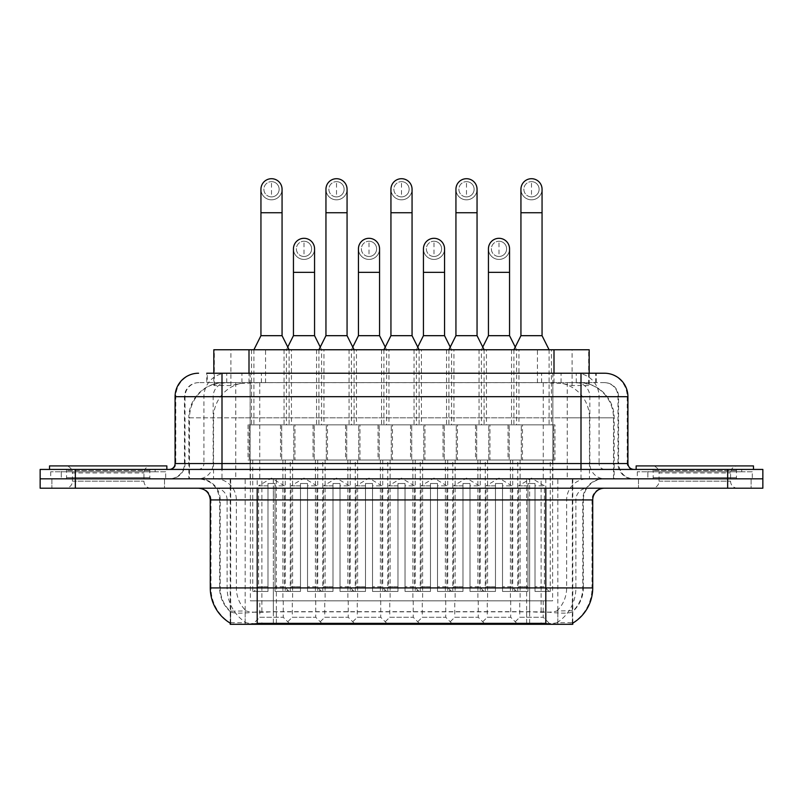 <?xml version="1.0" encoding="UTF-8"?>
<svg xmlns="http://www.w3.org/2000/svg" width="803" height="803" viewBox="0 0 803 803"><rect width="100%" height="100%" fill="white"/><g stroke="black" fill="none" stroke-linecap="round" stroke-linejoin="round"><path stroke-width="0.6" stroke-dasharray="4.01 3.01" d="M357.275 600.825L380.732 600.825L357.275 600.825L357.275 617.256L380.732 617.256L387.769 624.292L350.228 624.292L387.769 624.292M380.732 600.825L380.732 617.256L357.275 617.256L350.228 624.292M422.268 600.825L445.725 600.825L422.268 600.825L422.268 617.256L445.725 617.256L452.772 624.292L415.231 624.292L452.772 624.292M445.725 600.825L445.725 617.256L422.268 617.256L415.231 624.292M487.26 600.825L510.728 600.825L487.26 600.825L487.26 617.256L510.728 617.256L517.764 624.292L480.224 624.292L517.764 624.292M510.728 600.825L510.728 617.256L487.26 617.256L480.224 624.292M292.272 600.825L315.74 600.825L292.272 600.825L292.272 617.256L315.74 617.256L322.776 624.292L285.236 624.292L322.776 624.292M315.74 600.825L315.74 617.256L292.272 617.256L285.236 624.292M324.773 600.825L348.241 600.825L324.773 600.825L324.773 617.256L348.241 617.256L355.277 624.292L317.737 624.292L355.277 624.292M348.241 600.825L348.241 617.256L324.773 617.256L317.737 624.292M389.766 600.825L413.234 600.825L389.766 600.825L389.766 617.256L413.234 617.256L420.27 624.292L382.73 624.292L420.27 624.292M413.234 600.825L413.234 617.256L389.766 617.256L382.73 624.292M454.759 600.825L478.227 600.825L454.759 600.825L454.759 617.256L478.227 617.256L485.263 624.292L447.723 624.292L485.263 624.292M478.227 600.825L478.227 617.256L454.759 617.256L447.723 624.292M519.762 600.825L543.219 600.825L519.762 600.825L519.762 617.256L543.219 617.256L550.266 624.292L512.726 624.292L550.266 624.292M543.219 600.825L543.219 617.256L519.762 617.256L512.726 624.292M259.781 600.825L283.238 600.825L259.781 600.825L259.781 617.256L283.238 617.256L290.274 624.292L252.734 624.292L290.274 624.292M283.238 600.825L283.238 617.256L259.781 617.256L252.734 624.292M518.939 349.757L479.05 349.757L518.939 349.757L518.939 424.847L479.05 424.847L518.939 424.847M479.05 349.757L479.05 424.847M453.946 349.757L414.057 349.757L453.946 349.757L453.946 424.847L414.057 424.847L453.946 424.847M414.057 349.757L414.057 424.847M388.943 349.757L349.054 349.757L388.943 349.757L388.943 424.847L349.054 424.847L388.943 424.847M349.054 349.757L349.054 424.847M323.95 349.757L284.061 349.757L323.95 349.757L323.95 424.847L284.061 424.847L323.95 424.847M284.061 349.757L284.061 424.847M551.44 349.757L511.551 349.757L551.44 349.757L551.44 424.847L511.551 424.847L551.44 424.847M511.551 349.757L511.551 424.847M486.437 349.757L446.548 349.757L486.437 349.757L486.437 424.847L446.548 424.847L486.437 424.847M446.548 349.757L446.548 424.847M421.445 349.757L381.555 349.757L421.445 349.757L421.445 424.847L381.555 424.847L421.445 424.847M381.555 349.757L381.555 424.847M356.452 349.757L316.563 349.757L356.452 349.757L356.452 424.847L316.563 424.847L356.452 424.847M316.563 349.757L316.563 424.847M291.449 349.757L251.56 349.757L291.449 349.757L291.449 424.847L251.56 424.847L291.449 424.847M251.56 349.757L251.56 424.847M392.466 424.847L345.541 424.847L392.466 424.847L392.466 460.039L345.541 460.039L392.466 460.039M345.541 424.847L345.541 460.039M457.459 424.847L410.534 424.847L457.459 424.847L457.459 460.039L410.534 460.039L457.459 460.039M410.534 424.847L410.534 460.039M522.462 424.847L475.527 424.847L522.462 424.847L522.462 460.039L475.527 460.039L522.462 460.039M475.527 424.847L475.527 460.039M327.473 424.847L280.538 424.847L327.473 424.847L327.473 460.039L280.538 460.039L327.473 460.039M280.538 424.847L280.538 460.039M359.965 424.847L313.04 424.847L359.965 424.847L359.965 460.039L313.04 460.039L359.965 460.039M313.04 424.847L313.04 460.039M424.968 424.847L378.032 424.847L424.968 424.847L424.968 460.039L378.032 460.039L424.968 460.039M378.032 424.847L378.032 460.039M489.96 424.847L443.035 424.847L489.96 424.847L489.96 460.039L443.035 460.039L489.96 460.039M443.035 424.847L443.035 460.039M554.953 424.847L508.028 424.847L554.953 424.847L554.953 460.039L508.028 460.039L554.953 460.039M508.028 424.847L508.028 460.039M294.972 424.847L248.047 424.847L294.972 424.847L294.972 460.039L248.047 460.039L294.972 460.039M248.047 424.847L248.047 460.039M520.113 460.039L477.875 460.039L520.113 460.039L520.113 600.825L477.875 600.825L520.113 600.825M477.875 460.039L477.875 600.825M455.12 460.039L412.883 460.039L455.12 460.039L455.12 600.825L412.883 600.825L455.12 600.825M412.883 460.039L412.883 600.825M390.117 460.039L347.88 460.039L390.117 460.039L390.117 600.825L347.88 600.825L390.117 600.825M347.88 460.039L347.88 600.825M325.125 460.039L282.887 460.039L325.125 460.039L325.125 600.825L282.887 600.825L325.125 600.825M282.887 460.039L282.887 600.825M552.615 460.039L510.377 460.039L552.615 460.039L552.615 600.825L510.377 600.825L552.615 600.825M510.377 460.039L510.377 600.825M487.612 460.039L445.374 460.039L487.612 460.039L487.612 600.825L445.374 600.825L487.612 600.825M445.374 460.039L445.374 600.825M422.619 460.039L380.381 460.039L422.619 460.039L422.619 600.825L380.381 600.825L422.619 600.825M380.381 460.039L380.381 600.825M357.626 460.039L315.388 460.039L357.626 460.039L357.626 600.825L315.388 600.825L357.626 600.825M315.388 460.039L315.388 600.825M292.623 460.039L250.385 460.039L292.623 460.039L292.623 600.825L250.385 600.825L292.623 600.825M250.385 460.039L250.385 600.825M578.06 382.609L566.637 382.609L584.162 383.031C588.579 384.356 590.075 385.189 588.659 385.55L572.107 385.55L562.672 383.533L543.26 382.66L259.74 382.66L240.328 383.533L230.893 385.55L214.341 385.55L213.809 385.32L213.809 373.224M589.191 349.757L213.809 349.757M582.155 382.75A35.191 35.191 0 0 1 614.185 417.811L614.185 478.819L188.815 478.819L614.185 478.819M213.809 385.32C213.839 384.667 215.515 383.904 218.838 383.031L236.363 382.609L224.94 382.609M220.845 382.75A35.191 35.191 0 0 0 188.815 417.811L189.528 417.811L189.528 478.819M572.79 624.292L230.21 624.292M230.21 623.138L230.21 478.819L572.79 478.819L230.21 478.819M589.191 373.224L589.191 385.32L588.659 385.55L588.659 349.757M236.363 382.609L566.637 382.609M164.515 478.819L164.515 488.204L51.884 488.204L164.515 488.204L51.884 488.204L164.515 488.204L164.515 478.819L51.884 478.819L51.884 488.204L51.884 478.819L164.515 478.819M751.116 478.819L751.116 488.204L638.485 488.204L751.116 488.204L638.485 488.204L751.116 488.204L751.116 478.819L638.485 478.819L638.485 488.204L638.485 478.819L751.116 478.819M165.679 471.773L50.709 471.773L165.679 471.773L165.679 478.819L50.709 478.819L165.679 478.819M50.709 471.773L50.709 478.819M752.291 471.773L637.321 471.773L752.291 471.773L752.291 478.819L637.321 478.819L752.291 478.819M637.321 471.773L637.321 478.819M545.809 623.349C560.504 624.523 569.377 624.523 572.439 623.349L572.308 622.596L556.85 622.757C552.223 623.78 543.159 623.931 529.669 623.228L273.331 623.228C259.871 623.931 250.807 623.78 246.15 622.757L230.692 622.596L230.561 623.349C233.603 624.523 242.476 624.523 257.191 623.349M529.669 623.228L529.669 587.926L210.978 587.926A41.063 40.441 -90 0 0 230.21 622.887L230.561 611.846C233.603 613.572 242.476 613.572 257.191 611.846L545.809 611.846C560.494 613.572 569.377 613.572 572.439 611.846A31.678 31.678 0 0 0 583.349 587.926L273.331 587.926L273.331 623.228M572.308 622.596L572.79 611.153A31.678 31.197 90 0 0 582.777 587.926L582.777 499.928L583.349 499.928A21.119 21.119 0 0 1 604.468 478.819L198.532 478.819L604.468 478.819M230.561 611.846A31.678 31.678 0 0 1 219.651 587.926L219.651 499.928L592.734 499.928M545.809 488.204L198.532 488.204L545.809 488.204M647.87 469.434L741.731 469.434L647.87 469.434L647.87 478.819L741.731 478.819L647.87 478.819L647.87 471.773L741.731 471.773L647.87 471.773M741.731 469.434L741.731 471.773M61.269 469.434L155.13 469.434L61.269 469.434L61.269 478.819L155.13 478.819L61.269 478.819L61.269 471.773L155.13 471.773L61.269 471.773M155.13 469.434L155.13 471.773M727.659 478.819L762.85 478.819L762.85 488.204L727.659 488.204L727.659 478.819L762.85 478.819L762.85 469.434L727.659 469.434L727.659 478.819L75.341 478.819L727.659 478.819M727.659 469.434L40.15 469.434L40.15 478.819L75.341 478.819L40.15 478.819L40.15 488.204L727.659 488.204M572.439 623.349L572.79 622.887A41.063 40.441 90 0 0 592.022 587.926L529.669 587.926L529.669 488.204M572.308 610.712L556.85 610.963C552.233 612.478 543.169 612.709 529.669 611.665L273.331 611.665C259.861 612.709 250.797 612.478 246.15 610.963L230.21 611.163M221.999 373.224L581.001 373.224M206.752 382.609L596.248 382.609L206.752 382.609L206.752 373.224L227.028 373.224A23.468 23.106 -90 0 0 203.912 396.692L203.912 463.562L175.074 463.562M604.468 382.609L198.532 382.609L604.468 382.609A14.083 14.083 0 0 1 618.541 396.692L618.541 463.562L203.912 463.562A5.862 5.782 90 0 1 198.14 469.434L633.798 469.434L198.14 469.434M175.074 396.692L618.541 396.692L184.459 396.692L185.021 396.692L185.021 463.562L184.459 463.562A15.247 15.247 0 0 1 169.202 478.819L633.798 478.819L169.202 478.819M647.87 478.819L741.731 478.819L647.87 478.819M61.269 478.819L155.13 478.819L61.269 478.819M596.248 382.609L596.248 373.224L207.284 373.224L207.284 382.609M596.248 373.224L227.028 373.224M271.504 196.896A7.628 7.628 0 0 1 263.886 189.267A7.628 7.628 0 0 1 271.504 181.639A7.628 7.628 0 0 1 279.133 189.267A7.628 7.628 0 0 1 271.504 196.896A7.628 7.628 0 0 1 263.886 189.267A7.628 7.628 0 0 1 271.504 181.639A7.628 7.628 0 0 1 279.133 189.267A7.628 7.628 0 0 1 271.504 196.896L271.504 181.639A7.628 7.628 0 0 1 279.133 189.267A7.628 7.628 0 0 1 271.504 196.896M290.274 460.039L252.734 460.039L290.274 460.039L290.274 591.44L275.027 591.44L275.027 483.506L267.991 483.506L267.991 591.44L252.734 591.44L267.991 591.44L253.909 591.44L267.991 591.44L267.991 586.752L258.606 586.752L258.606 485.855L267.991 485.855L267.991 483.506L275.027 483.506L275.027 485.855L275.027 483.506L267.991 483.506L267.991 591.44L267.991 483.506L275.027 483.506L275.027 591.44L275.027 485.855L284.413 485.855L275.027 485.855L275.027 591.44L290.274 591.44M252.734 460.039L252.734 591.44M289.11 591.44L275.027 591.44L289.11 591.44L284.413 586.752L275.027 586.752L284.413 586.752L284.413 485.855L271.504 478.096L258.606 485.855L267.991 485.855L267.991 586.752L258.606 586.752L253.909 591.44M289.11 349.757L253.909 349.757L289.11 349.757L289.11 424.847L253.909 424.847L289.11 424.847M253.909 349.757L253.909 424.847M282.064 189.267A10.559 10.559 0 0 1 270.842 199.806A10.559 10.559 0 0 1 260.945 189.267A10.559 10.559 0 0 1 271.504 178.708A10.559 10.559 0 0 1 282.064 189.267A10.559 10.559 0 0 1 271.504 199.827A10.559 10.559 0 0 1 260.945 189.267M249.221 460.039L293.798 460.039L249.221 460.039L249.221 424.847L249.221 460.039M293.798 424.847L249.221 424.847L293.798 424.847L293.798 460.039L293.798 424.847M282.064 335.684L260.945 335.684M304.006 256.488A7.628 7.628 0 0 1 296.377 248.87A7.628 7.628 0 0 1 304.006 241.241A7.628 7.628 0 0 1 311.634 248.87A7.628 7.628 0 0 1 304.006 256.488A7.628 7.628 0 0 1 296.377 248.87A7.628 7.628 0 0 1 304.006 241.241A7.628 7.628 0 0 1 311.634 248.87A7.628 7.628 0 0 1 304.006 256.488L304.006 241.241A7.628 7.628 0 0 1 311.634 248.87A7.628 7.628 0 0 1 304.006 256.488M322.776 460.039L285.236 460.039L322.776 460.039L322.776 591.44L307.529 591.44L307.529 483.506L300.483 483.506L300.483 591.44L285.236 591.44L300.483 591.44L286.41 591.44L300.483 591.44L300.483 586.752L291.098 586.752L291.098 485.855L300.483 485.855L300.483 483.506L307.529 483.506L307.529 485.855L307.529 483.506L300.483 483.506L300.483 591.44L300.483 483.506L307.529 483.506L307.529 591.44L307.529 485.855L316.914 485.855L307.529 485.855L307.529 591.44L322.776 591.44M285.236 460.039L285.236 591.44M321.601 591.44L307.529 591.44L321.601 591.44L316.914 586.752L307.529 586.752L316.914 586.752L316.914 485.855L304.006 478.096L291.098 485.855L300.483 485.855L300.483 586.752L291.098 586.752L286.41 591.44M287.755 347.067L286.41 349.757L321.601 349.757L321.601 424.847L286.41 424.847L321.601 424.847M320.256 347.067L321.601 349.757L286.41 349.757L286.41 424.847M304.006 259.419A10.559 10.559 0 0 0 314.565 248.87A10.559 10.559 0 0 1 303.343 259.399A10.559 10.559 0 0 1 293.446 248.87A10.559 10.559 0 0 1 304.006 238.31A10.559 10.559 0 0 1 314.565 248.87A10.559 10.559 0 0 1 304.006 259.419A10.559 10.559 0 0 1 293.446 248.87M281.712 460.039L326.299 460.039L281.712 460.039L281.712 424.847L281.712 460.039M326.299 424.847L281.712 424.847L326.299 424.847L326.299 460.039L326.299 424.847M314.565 335.684L293.446 335.684M336.507 196.896A7.628 7.628 0 0 1 328.879 189.267A7.628 7.628 0 0 1 336.507 181.639A7.628 7.628 0 0 1 344.126 189.267A7.628 7.628 0 0 1 336.507 196.896A7.628 7.628 0 0 1 328.879 189.267A7.628 7.628 0 0 1 336.507 181.639A7.628 7.628 0 0 1 344.126 189.267A7.628 7.628 0 0 1 336.507 196.896L336.507 181.639A7.628 7.628 0 0 1 344.126 189.267A7.628 7.628 0 0 1 336.507 196.896M355.277 460.039L317.737 460.039L355.277 460.039L355.277 591.44L340.02 591.44L340.02 483.506L332.984 483.506L332.984 591.44L317.737 591.44L332.984 591.44L318.901 591.44L332.984 591.44L332.984 586.752L323.599 586.752L323.599 485.855L332.984 485.855L332.984 483.506L340.02 483.506L340.02 485.855L340.02 483.506L332.984 483.506L332.984 591.44L332.984 483.506L340.02 483.506L340.02 591.44L340.02 485.855L349.405 485.855L340.02 485.855L340.02 591.44L355.277 591.44M317.737 460.039L317.737 591.44M354.103 591.44L340.02 591.44L354.103 591.44L349.405 586.752L340.02 586.752L349.405 586.752L349.405 485.855L336.507 478.096L323.599 485.855L332.984 485.855L332.984 586.752L323.599 586.752L318.901 591.44M354.103 349.757L318.901 349.757L354.103 349.757L354.103 424.847L318.901 424.847L354.103 424.847M318.901 349.757L318.901 424.847M347.067 189.267A10.559 10.559 0 0 1 335.845 199.806A10.559 10.559 0 0 1 325.948 189.267A10.559 10.559 0 0 1 336.507 178.708A10.559 10.559 0 0 1 347.067 189.267A10.559 10.559 0 0 1 336.507 199.827A10.559 10.559 0 0 1 325.948 189.267M314.214 460.039L358.79 460.039L314.214 460.039L314.214 424.847L314.214 460.039M358.79 424.847L314.214 424.847L358.79 424.847L358.79 460.039L358.79 424.847M347.067 335.684L325.948 335.684M401.5 196.896A7.628 7.628 0 0 1 393.871 189.267A7.628 7.628 0 0 1 401.5 181.639A7.628 7.628 0 0 1 409.128 189.267A7.628 7.628 0 0 1 401.5 196.896A7.628 7.628 0 0 1 393.871 189.267A7.628 7.628 0 0 1 401.5 181.639A7.628 7.628 0 0 1 409.128 189.267A7.628 7.628 0 0 1 401.5 196.896L401.5 181.639A7.628 7.628 0 0 1 409.128 189.267A7.628 7.628 0 0 1 401.5 196.896M420.27 460.039L382.73 460.039L420.27 460.039L420.27 591.44L405.023 591.44L405.023 483.506L397.977 483.506L397.977 591.44L382.73 591.44L397.977 591.44L383.904 591.44L397.977 591.44L397.977 586.752L388.592 586.752L388.592 485.855L397.977 485.855L397.977 483.506L405.023 483.506L405.023 485.855L405.023 483.506L397.977 483.506L397.977 591.44L397.977 483.506L405.023 483.506L405.023 591.44L405.023 485.855L414.408 485.855L405.023 485.855L405.023 591.44L420.27 591.44M382.73 460.039L382.73 591.44M419.096 591.44L405.023 591.44L419.096 591.44L414.408 586.752L405.023 586.752L414.408 586.752L414.408 485.855L401.5 478.096L388.592 485.855L397.977 485.855L397.977 586.752L388.592 586.752L383.904 591.44M419.096 349.757L383.904 349.757L419.096 349.757L419.096 424.847L383.904 424.847L419.096 424.847M383.904 349.757L383.904 424.847M412.059 189.267A10.559 10.559 0 0 1 400.838 199.806A10.559 10.559 0 0 1 390.941 189.267A10.559 10.559 0 0 1 401.5 178.708A10.559 10.559 0 0 1 412.059 189.267A10.559 10.559 0 0 1 401.5 199.827A10.559 10.559 0 0 1 390.941 189.267M379.207 460.039L423.793 460.039L379.207 460.039L379.207 424.847L379.207 460.039M423.793 424.847L379.207 424.847L423.793 424.847L423.793 460.039L423.793 424.847M412.059 335.684L390.941 335.684M466.493 196.896A7.628 7.628 0 0 1 458.874 189.267A7.628 7.628 0 0 1 466.493 181.639A7.628 7.628 0 0 1 474.121 189.267A7.628 7.628 0 0 1 466.493 196.896A7.628 7.628 0 0 1 458.874 189.267A7.628 7.628 0 0 1 466.493 181.639A7.628 7.628 0 0 1 474.121 189.267A7.628 7.628 0 0 1 466.493 196.896L466.493 181.639A7.628 7.628 0 0 1 474.121 189.267A7.628 7.628 0 0 1 466.493 196.896M485.263 460.039L447.723 460.039L485.263 460.039L485.263 591.44L470.016 591.44L470.016 483.506L462.98 483.506L462.98 591.44L447.723 591.44L462.98 591.44L448.897 591.44L462.98 591.44L462.98 586.752L453.595 586.752L453.595 485.855L462.98 485.855L462.98 483.506L470.016 483.506L470.016 485.855L470.016 483.506L462.98 483.506L462.98 591.44L462.98 483.506L470.016 483.506L470.016 591.44L470.016 485.855L479.401 485.855L470.016 485.855L470.016 591.44L485.263 591.44M447.723 460.039L447.723 591.44M484.099 591.44L470.016 591.44L484.099 591.44L479.401 586.752L470.016 586.752L479.401 586.752L479.401 485.855L466.493 478.096L453.595 485.855L462.98 485.855L462.98 586.752L453.595 586.752L448.897 591.44M484.099 349.757L448.897 349.757L484.099 349.757L484.099 424.847L448.897 424.847L484.099 424.847M448.897 349.757L448.897 424.847M477.052 189.267A10.559 10.559 0 0 1 465.83 199.806A10.559 10.559 0 0 1 455.933 189.267A10.559 10.559 0 0 1 466.493 178.708A10.559 10.559 0 0 1 477.052 189.267A10.559 10.559 0 0 1 466.493 199.827A10.559 10.559 0 0 1 455.933 189.267M444.21 460.039L488.786 460.039L444.21 460.039L444.21 424.847L444.21 460.039M488.786 424.847L444.21 424.847L488.786 424.847L488.786 460.039L488.786 424.847M477.052 335.684L455.933 335.684M531.496 196.896A7.628 7.628 0 0 1 523.867 189.267A7.628 7.628 0 0 1 531.496 181.639A7.628 7.628 0 0 1 539.114 189.267A7.628 7.628 0 0 1 531.496 196.896A7.628 7.628 0 0 1 523.867 189.267A7.628 7.628 0 0 1 531.496 181.639A7.628 7.628 0 0 1 539.114 189.267A7.628 7.628 0 0 1 531.496 196.896L531.496 181.639A7.628 7.628 0 0 1 539.114 189.267A7.628 7.628 0 0 1 531.496 196.896M550.266 460.039L512.726 460.039L550.266 460.039L550.266 591.44L535.009 591.44L535.009 483.506L527.972 483.506L527.972 591.44L512.726 591.44L527.972 591.44L513.89 591.44L527.972 591.44L527.972 586.752L518.587 586.752L518.587 485.855L527.972 485.855L527.972 483.506L535.009 483.506L535.009 485.855L535.009 483.506L527.972 483.506L527.972 591.44L527.972 483.506L535.009 483.506L535.009 591.44L535.009 485.855L544.394 485.855L535.009 485.855L535.009 591.44L550.266 591.44M512.726 460.039L512.726 591.44M549.091 591.44L535.009 591.44L549.091 591.44L544.394 586.752L535.009 586.752L544.394 586.752L544.394 485.855L531.496 478.096L518.587 485.855L527.972 485.855L527.972 586.752L518.587 586.752L513.89 591.44M549.091 349.757L513.89 349.757L549.091 349.757L549.091 424.847L513.89 424.847L549.091 424.847M513.89 349.757L513.89 424.847M542.055 189.267A10.559 10.559 0 0 1 530.833 199.806A10.559 10.559 0 0 1 520.936 189.267A10.559 10.559 0 0 1 531.496 178.708A10.559 10.559 0 0 1 542.055 189.267A10.559 10.559 0 0 1 531.496 199.827A10.559 10.559 0 0 1 520.936 189.267M509.202 460.039L553.779 460.039L509.202 460.039L509.202 424.847L509.202 460.039M553.779 424.847L509.202 424.847L553.779 424.847L553.779 460.039L553.779 424.847M542.055 335.684L520.936 335.684M368.999 256.488A7.628 7.628 0 0 1 361.38 248.87A7.628 7.628 0 0 1 368.999 241.241A7.628 7.628 0 0 1 376.627 248.87A7.628 7.628 0 0 1 368.999 256.488A7.628 7.628 0 0 1 361.38 248.87A7.628 7.628 0 0 1 368.999 241.241A7.628 7.628 0 0 1 376.627 248.87A7.628 7.628 0 0 1 368.999 256.488L368.999 241.241A7.628 7.628 0 0 1 376.627 248.87A7.628 7.628 0 0 1 368.999 256.488M387.769 460.039L350.228 460.039L387.769 460.039L387.769 591.44L372.522 591.44L372.522 483.506L365.485 483.506L365.485 591.44L350.228 591.44L365.485 591.44L351.403 591.44L365.485 591.44L365.485 586.752L356.1 586.752L356.1 485.855L365.485 485.855L365.485 483.506L372.522 483.506L372.522 485.855L372.522 483.506L365.485 483.506L365.485 591.44L365.485 483.506L372.522 483.506L372.522 591.44L372.522 485.855L381.907 485.855L372.522 485.855L372.522 591.44L387.769 591.44M350.228 460.039L350.228 591.44M386.604 591.44L372.522 591.44L386.604 591.44L381.907 586.752L372.522 586.752L381.907 586.752L381.907 485.855L368.999 478.096L356.1 485.855L365.485 485.855L365.485 586.752L356.1 586.752L351.403 591.44M352.758 347.067L351.403 349.757L386.604 349.757L386.604 424.847L351.403 424.847L386.604 424.847M385.249 347.067L386.604 349.757L351.403 349.757L351.403 424.847M368.999 259.419A10.559 10.559 0 0 0 379.558 248.87A10.559 10.559 0 0 1 368.336 259.399A10.559 10.559 0 0 1 358.439 248.87A10.559 10.559 0 0 1 368.999 238.31A10.559 10.559 0 0 1 379.558 248.87A10.559 10.559 0 0 1 368.999 259.419A10.559 10.559 0 0 1 358.439 248.87M346.715 460.039L391.292 460.039L346.715 460.039L346.715 424.847L346.715 460.039M391.292 424.847L346.715 424.847L391.292 424.847L391.292 460.039L391.292 424.847M379.558 335.684L358.439 335.684M434.001 256.488A7.628 7.628 0 0 1 426.373 248.87A7.628 7.628 0 0 1 434.001 241.241A7.628 7.628 0 0 1 441.62 248.87A7.628 7.628 0 0 1 434.001 256.488A7.628 7.628 0 0 1 426.373 248.87A7.628 7.628 0 0 1 434.001 241.241A7.628 7.628 0 0 1 441.62 248.87A7.628 7.628 0 0 1 434.001 256.488L434.001 241.241A7.628 7.628 0 0 1 441.62 248.87A7.628 7.628 0 0 1 434.001 256.488M452.772 460.039L415.231 460.039L452.772 460.039L452.772 591.44L437.515 591.44L437.515 483.506L430.478 483.506L430.478 591.44L415.231 591.44L430.478 591.44L416.396 591.44L430.478 591.44L430.478 586.752L421.093 586.752L421.093 485.855L430.478 485.855L430.478 483.506L437.515 483.506L437.515 485.855L437.515 483.506L430.478 483.506L430.478 591.44L430.478 483.506L437.515 483.506L437.515 591.44L437.515 485.855L446.9 485.855L437.515 485.855L437.515 591.44L452.772 591.44M415.231 460.039L415.231 591.44M451.597 591.44L437.515 591.44L451.597 591.44L446.9 586.752L437.515 586.752L446.9 586.752L446.9 485.855L434.001 478.096L421.093 485.855L430.478 485.855L430.478 586.752L421.093 586.752L416.396 591.44M417.751 347.067L416.396 349.757L451.597 349.757L451.597 424.847L416.396 424.847L451.597 424.847M450.242 347.067L451.597 349.757L416.396 349.757L416.396 424.847M434.001 259.419A10.559 10.559 0 0 0 444.561 248.87A10.559 10.559 0 0 1 433.339 259.399A10.559 10.559 0 0 1 423.442 248.87A10.559 10.559 0 0 1 434.001 238.31A10.559 10.559 0 0 1 444.561 248.87A10.559 10.559 0 0 1 434.001 259.419A10.559 10.559 0 0 1 423.442 248.87M411.708 460.039L456.285 460.039L411.708 460.039L411.708 424.847L411.708 460.039M456.285 424.847L411.708 424.847L456.285 424.847L456.285 460.039L456.285 424.847M444.561 335.684L423.442 335.684M498.994 256.488A7.628 7.628 0 0 1 491.366 248.87A7.628 7.628 0 0 1 498.994 241.241A7.628 7.628 0 0 1 506.623 248.87A7.628 7.628 0 0 1 498.994 256.488A7.628 7.628 0 0 1 491.366 248.87A7.628 7.628 0 0 1 498.994 241.241A7.628 7.628 0 0 1 506.623 248.87A7.628 7.628 0 0 1 498.994 256.488L498.994 241.241A7.628 7.628 0 0 1 506.623 248.87A7.628 7.628 0 0 1 498.994 256.488M517.764 460.039L480.224 460.039L517.764 460.039L517.764 591.44L502.517 591.44L502.517 483.506L495.471 483.506L495.471 591.44L480.224 591.44L495.471 591.44L481.399 591.44L495.471 591.44L495.471 586.752L486.086 586.752L486.086 485.855L495.471 485.855L495.471 483.506L502.517 483.506L502.517 485.855L502.517 483.506L495.471 483.506L495.471 591.44L495.471 483.506L502.517 483.506L502.517 591.44L502.517 485.855L511.902 485.855L502.517 485.855L502.517 591.44L517.764 591.44M480.224 460.039L480.224 591.44M516.59 591.44L502.517 591.44L516.59 591.44L511.902 586.752L502.517 586.752L511.902 586.752L511.902 485.855L498.994 478.096L486.086 485.855L495.471 485.855L495.471 586.752L486.086 586.752L481.399 591.44M482.744 347.067L481.399 349.757L516.59 349.757L516.59 424.847L481.399 424.847L516.59 424.847M515.245 347.067L516.59 349.757L481.399 349.757L481.399 424.847M498.994 259.419A10.559 10.559 0 0 0 509.554 248.87A10.559 10.559 0 0 1 498.332 259.399A10.559 10.559 0 0 1 488.435 248.87A10.559 10.559 0 0 1 498.994 238.31A10.559 10.559 0 0 1 509.554 248.87A10.559 10.559 0 0 1 498.994 259.419A10.559 10.559 0 0 1 488.435 248.87M476.701 460.039L521.288 460.039L476.701 460.039L476.701 424.847L476.701 460.039M521.288 424.847L476.701 424.847L521.288 424.847L521.288 460.039L521.288 424.847M509.554 335.684L488.435 335.684M150.994 478.819L65.394 478.819L150.994 478.819A1.174 1.174 0 0 1 149.82 477.644L66.569 477.644L149.82 477.644L149.82 470.598A1.174 1.174 0 0 1 150.994 469.434L65.394 469.434L150.994 469.434M65.394 478.819A1.174 1.174 0 0 0 66.569 477.644L66.569 470.598A1.174 1.174 0 0 0 65.394 469.434M166.853 469.434L49.535 469.434L166.853 469.434M65.394 488.204L150.994 488.204L65.394 488.204A7.036 7.036 0 0 0 72.441 481.158L72.441 472.947L143.958 472.947L72.441 472.947A7.036 7.036 0 0 0 65.394 465.911L150.994 465.911L65.394 465.911M150.994 488.204A7.036 7.036 0 0 1 143.958 481.158L143.958 472.947A7.036 7.036 0 0 1 150.994 465.911M49.535 465.911L166.853 465.911M737.606 478.819L652.006 478.819L737.606 478.819A1.174 1.174 0 0 1 736.431 477.644L653.18 477.644L736.431 477.644L736.431 470.598A1.174 1.174 0 0 1 737.606 469.434L652.006 469.434L737.606 469.434M652.006 478.819A1.174 1.174 0 0 0 653.18 477.644L653.18 470.598A1.174 1.174 0 0 0 652.006 469.434M753.465 469.434L636.147 469.434L753.465 469.434M652.006 488.204L737.606 488.204L652.006 488.204A7.036 7.036 0 0 0 659.042 481.158L659.042 472.947L730.559 472.947L659.042 472.947A7.036 7.036 0 0 0 652.006 465.911L737.606 465.911L652.006 465.911M737.606 488.204A7.036 7.036 0 0 1 730.559 481.158L730.559 472.947A7.036 7.036 0 0 1 737.606 465.911M636.147 465.911L753.465 465.911M214.341 385.55L214.341 349.757M218.838 383.031A35.191 34.659 -90 0 0 189.528 417.811L614.185 417.811L567.249 417.811L567.249 478.819M613.472 478.819L613.472 417.811A35.191 34.659 90 0 0 584.162 383.031M235.751 382.609L235.751 417.811L188.815 417.811L188.815 478.819M230.692 624.292L230.692 478.819M541.112 611.535L541.112 478.819M572.308 624.292L572.308 478.819M557.824 624.292L557.824 478.819M526.627 624.292L526.627 478.819M276.373 624.292L276.373 478.819M245.176 624.292L245.176 478.819M261.888 611.535L261.888 478.819M543.26 382.66L543.26 478.819M562.672 383.533A35.191 34.659 90 0 1 589.472 417.811L589.472 478.819M259.74 382.66L259.74 478.819M240.328 383.533A35.191 34.659 -90 0 0 213.528 417.811L213.528 478.819M567.249 382.609L567.249 417.811L235.751 417.811L235.751 478.819M249 382.69L249 373.224M230.893 385.55L230.893 349.757M265.552 382.69L265.552 349.757M537.448 382.69L537.448 349.757M572.107 385.55L572.107 349.757M554 382.69L554 373.224M529.669 611.665L529.669 499.928L582.777 499.928A21.119 20.798 -90 0 1 603.575 478.819M273.331 611.665L273.331 587.926L219.651 587.926L257.191 587.926L257.191 499.928L219.651 499.928C218.396 487.11 211.36 480.064 198.532 478.819M210.266 499.928L210.978 499.928L210.978 587.926L210.266 587.926M545.809 611.846L545.809 587.926L257.191 587.926L257.191 611.846M556.85 622.757A41.063 40.441 90 0 0 575.881 587.926L575.881 499.928A11.734 11.553 -90 0 1 587.435 488.204M199.425 488.204A11.734 11.553 90 0 1 210.978 499.928L227.119 499.928L227.119 587.926A41.063 40.441 -90 0 0 246.15 622.757M592.734 587.926L592.022 587.926L592.022 499.928A11.734 11.553 -90 0 1 603.575 488.204M556.85 610.963A31.678 31.197 90 0 0 566.647 587.926L566.647 499.928A21.119 20.798 -90 0 1 587.435 478.819M215.565 478.819A21.119 20.798 90 0 1 236.353 499.928L236.353 587.926A31.678 31.197 -90 0 0 246.15 610.963M199.425 478.819A21.119 20.798 90 0 1 220.223 499.928L220.223 587.926A31.678 31.197 -90 0 0 230.21 611.153M545.809 478.819L545.809 587.926L583.349 587.926L583.349 499.928L257.191 499.928L257.191 478.819M75.341 488.204L75.341 469.434M215.565 488.204A11.734 11.553 90 0 1 227.119 499.928L273.331 499.928L273.331 587.926L273.331 488.204M273.331 478.819L273.331 499.928L529.669 499.928L529.669 478.819M526.627 623.138L526.627 611.535M276.373 623.138L276.373 611.535M557.824 622.596L557.824 610.712M245.176 622.596L245.176 610.712M230.692 622.596L230.692 610.712M241.944 382.609L241.944 373.224M198.532 382.609C192.399 382.901 188.053 385.831 185.483 391.402L184.459 396.692L184.459 463.562L581.001 463.562L581.001 382.609M250.134 373.224L250.134 463.562L185.021 463.562A15.247 15.016 90 0 1 170.005 478.819M581.001 478.819L581.001 463.562L618.541 463.562L619.665 469.293L622.676 474.001C625.718 477.143 629.432 478.739 633.798 478.819M552.865 373.224L552.865 396.692L627.926 396.692M627.926 463.562L627.213 463.562L627.213 396.692A23.468 23.106 90 0 0 604.107 373.224M198.893 373.224A23.468 23.106 -90 0 0 175.787 396.692L175.787 463.562A5.862 5.782 90 0 1 170.005 469.434M575.972 373.224A23.468 23.106 90 0 1 599.088 396.692L599.088 463.562L552.865 463.562L552.865 469.434M632.995 469.434A5.862 5.782 -90 0 1 627.213 463.562L599.088 463.562A5.862 5.782 -90 0 0 604.86 469.434M198.893 382.609A14.083 13.862 -90 0 0 185.021 396.692L552.865 396.692L552.865 463.562L250.134 463.562L250.134 469.434M250.134 382.609L250.134 478.819M227.028 382.609A14.083 13.862 -90 0 0 213.156 396.692L213.156 463.562A15.247 15.016 90 0 1 198.14 478.819M221.999 382.609L221.999 478.819M604.107 382.609A14.083 13.862 90 0 1 617.979 396.692L617.979 463.562A15.247 15.016 -90 0 0 632.995 478.819M575.972 382.609A14.083 13.862 90 0 1 589.844 396.692L589.844 463.562A15.247 15.016 -90 0 0 604.86 478.819M552.865 382.609L552.865 478.819M226.737 382.609L226.737 373.224M261.397 382.609L261.397 373.224M541.603 382.609L541.603 373.224M576.263 382.609L576.263 373.224M595.716 382.609L595.716 373.224M561.056 382.609L561.056 373.224M282.064 212.735L260.945 212.735M314.565 272.327L293.446 272.327M347.067 212.735L325.948 212.735M412.059 212.735L390.941 212.735M477.052 212.735L455.933 212.735M542.055 212.735L520.936 212.735M379.558 272.327L358.439 272.327M444.561 272.327L423.442 272.327M509.554 272.327L488.435 272.327M149.82 470.598L66.569 470.598L149.82 470.598M72.441 481.158L143.958 481.158L72.441 481.158M736.431 470.598L653.18 470.598L736.431 470.598M659.042 481.158L730.559 481.158L659.042 481.158M572.79 623.138L572.79 478.819M572.79 622.897L572.79 611.163"/><path stroke-width="1.2" d="M213.809 373.224L213.809 349.757L589.191 349.757L589.191 373.224M572.79 623.138L572.79 624.292L230.21 624.292L230.21 623.138M230.561 623.349A41.063 41.063 0 0 1 210.266 587.926L257.191 587.926L257.191 623.349L545.809 623.349L545.809 587.926L592.734 587.926L592.734 499.928A11.734 11.734 0 0 1 604.468 488.204M210.266 587.926L210.266 499.928C209.573 492.811 205.658 488.897 198.532 488.204M572.439 623.349A41.063 41.063 0 0 0 592.734 587.926M75.341 469.434L762.85 469.434L762.85 478.819L40.15 478.819L40.15 488.204L75.341 488.204L75.341 478.819L40.15 478.819L40.15 469.434L75.341 469.434L75.341 478.819L762.85 478.819L762.85 488.204L75.341 488.204M207.284 373.224L604.468 373.224A23.468 23.468 0 0 1 627.926 396.692L627.926 463.562C628.277 467.125 630.235 469.082 633.798 469.434M206.752 373.224L221.999 373.224L221.999 396.692L175.074 396.692L175.074 463.562A5.862 5.862 0 0 1 169.202 469.434M198.532 373.224A23.468 23.468 0 0 0 175.074 396.692M627.926 396.692L581.001 396.692L581.001 373.224L604.468 373.224M253.909 349.757L260.945 335.684L282.064 335.684L289.11 349.757M282.064 335.684L282.064 189.267A10.559 10.559 0 0 0 271.504 178.708A10.559 10.559 0 0 1 272.167 178.728M260.945 335.684L260.945 212.735L282.064 212.735M260.945 212.735L260.945 189.267A10.559 10.559 0 0 1 271.504 178.708M287.755 347.067L293.446 335.684L314.565 335.684L320.256 347.067M314.565 335.684L314.565 248.87A10.559 10.559 0 0 0 304.668 238.33A10.559 10.559 0 0 1 314.565 248.87M293.446 335.684L293.446 272.327L314.565 272.327M293.446 272.327L293.446 248.87A10.559 10.559 0 0 1 304.668 238.33M318.901 349.757L325.948 335.684L347.067 335.684L354.103 349.757M347.067 335.684L347.067 189.267A10.559 10.559 0 0 0 336.507 178.708A10.559 10.559 0 0 1 337.17 178.728M325.948 335.684L325.948 212.735L347.067 212.735M325.948 212.735L325.948 189.267A10.559 10.559 0 0 1 336.507 178.708M383.904 349.757L390.941 335.684L412.059 335.684L419.096 349.757M412.059 335.684L412.059 189.267A10.559 10.559 0 0 0 401.5 178.708A10.559 10.559 0 0 1 402.162 178.728M390.941 335.684L390.941 212.735L412.059 212.735M390.941 212.735L390.941 189.267A10.559 10.559 0 0 1 401.5 178.708M448.897 349.757L455.933 335.684L477.052 335.684L484.099 349.757M477.052 335.684L477.052 189.267A10.559 10.559 0 0 0 466.493 178.708A10.559 10.559 0 0 1 467.155 178.728M455.933 335.684L455.933 212.735L477.052 212.735M455.933 212.735L455.933 189.267A10.559 10.559 0 0 1 466.493 178.708M513.89 349.757L520.936 335.684L542.055 335.684L549.091 349.757M542.055 335.684L542.055 189.267A10.559 10.559 0 0 0 531.496 178.708A10.559 10.559 0 0 1 532.158 178.728M520.936 335.684L520.936 212.735L542.055 212.735M520.936 212.735L520.936 189.267A10.559 10.559 0 0 1 531.496 178.708M352.758 347.067L358.439 335.684L379.558 335.684L385.249 347.067M379.558 335.684L379.558 248.87A10.559 10.559 0 0 0 369.661 238.33A10.559 10.559 0 0 1 379.558 248.87M358.439 335.684L358.439 272.327L379.558 272.327M358.439 272.327L358.439 248.87A10.559 10.559 0 0 1 369.661 238.33M417.751 347.067L423.442 335.684L444.561 335.684L450.242 347.067M444.561 335.684L444.561 248.87A10.559 10.559 0 0 0 434.664 238.33A10.559 10.559 0 0 1 444.561 248.87M423.442 335.684L423.442 272.327L444.561 272.327M423.442 272.327L423.442 248.87A10.559 10.559 0 0 1 434.664 238.33M482.744 347.067L488.435 335.684L509.554 335.684L515.245 347.067M509.554 335.684L509.554 248.87A10.559 10.559 0 0 0 499.657 238.33A10.559 10.559 0 0 1 509.554 248.87M488.435 335.684L488.435 272.327L509.554 272.327M488.435 272.327L488.435 248.87A10.559 10.559 0 0 1 499.657 238.33M166.853 469.434L166.853 465.911L49.535 465.911L49.535 469.434M753.465 469.434L753.465 465.911L636.147 465.911L636.147 469.434M541.112 624.292L541.112 623.138M261.888 624.292L261.888 623.138M249 373.224L249 349.757M554 373.224L554 349.757M545.809 488.204L545.809 499.928L210.266 499.928M592.734 499.928L545.809 499.928L545.809 587.926L257.191 587.926L257.191 488.204M727.659 488.204L727.659 469.434M221.999 469.434L221.999 463.562L627.926 463.562M175.074 463.562L221.999 463.562L221.999 396.692L581.001 396.692L581.001 469.434"/></g></svg>
